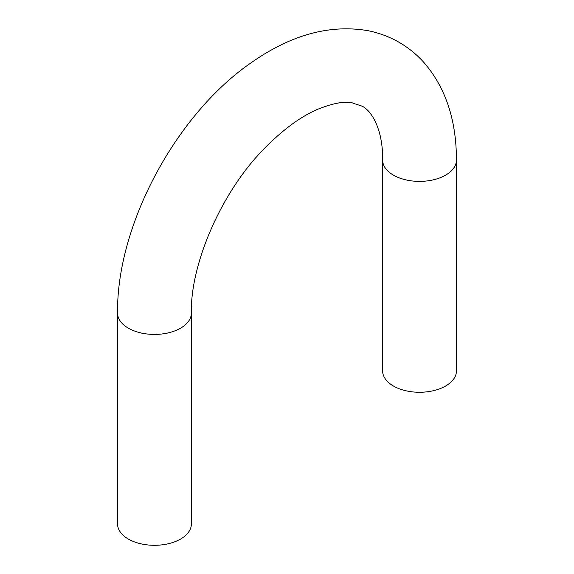 <?xml version="1.0" encoding="UTF-8"?>
<svg xmlns="http://www.w3.org/2000/svg" width="574" height="574" viewBox="0 0 574 574"><rect width="100%" height="100%" fill="white"/><g stroke="black" fill="none" stroke-linecap="round" stroke-linejoin="round"><path stroke-width="0.86" d="M393.441 386.029A36.894 21.303 0 0 0 433.65 390.643A36.894 21.303 0 0 0 456.43 370.962L456.43 160.089A36.894 21.303 0 0 1 433.65 179.762A36.894 21.303 0 0 1 393.441 175.149A36.894 21.303 0 0 1 382.636 160.089L382.636 370.962A36.894 21.303 0 0 0 393.441 386.029M191.364 313.117L191.364 523.997A36.894 21.303 180 0 1 154.463 545.3A36.894 21.303 180 0 1 117.57 523.997L117.57 313.117A36.894 21.303 0 0 0 154.463 334.42A36.894 21.303 0 0 0 191.364 313.117C190.173 264.793 221.076 192.032 264.341 148.537C282.896 129.659 300.697 116.572 317.752 109.268C332.855 103.263 344.257 101.103 351.948 102.789L362.266 106.233C372.655 111.564 383.102 131.188 382.636 160.089M117.57 313.117C116.422 225.668 175.572 115.101 250.558 63.183C290.336 35.014 329.397 24.173 367.74 30.644C389.66 35.021 408.171 45.403 423.296 61.791C445.381 86.889 456.43 119.657 456.43 160.089"/></g></svg>
